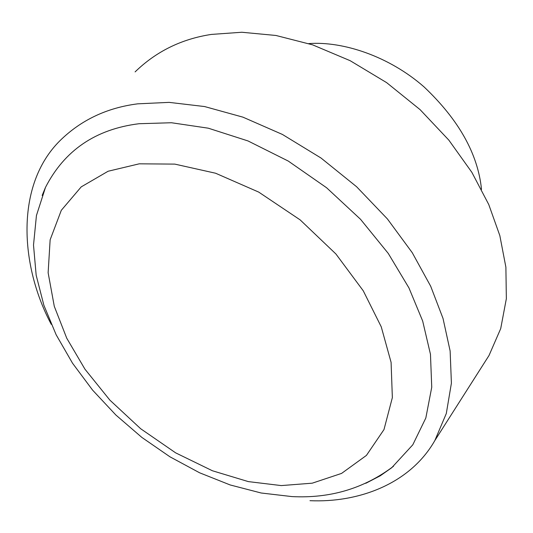 <?xml version="1.0" encoding="UTF-8"?>
<svg xmlns="http://www.w3.org/2000/svg" width="533" height="533" viewBox="0 0 533 533"><rect width="100%" height="100%" fill="white"/><g stroke="black" fill="none" stroke-linecap="round" stroke-linejoin="round"><path stroke-width="0.8" d="M139.253 163.818L108.106 171.246L81.223 186.876L61.308 210.302L50.142 239.797L48.13 272.749L54.286 306.328L66.732 338.189L84.96 369.196L109.871 400.123L140.692 428.752L175.67 452.87L212.407 470.759L248.331 481.605L281.297 485.583L312.251 483.178L341.58 473.404L366.418 455.415L383.987 429.571L392.355 397.618L391.089 362.353L381.255 326.836L363.253 290.791L335.91 253.981L300.146 219.882L258.718 192.1L215.599 173.232L174.797 164.111L139.253 163.818M481.512 189.368C477.914 153.917 458.76 119.765 424.055 86.912C389.057 56.198 342.812 41.054 308.807 43.599M309.979 500.687C357.676 502.839 409.684 484.564 434.835 440.558L489.014 355.498L500.714 328.601L506.35 298.693L505.89 267.213L499.834 235.619L488.761 204.539L471.865 172.339L448.839 140.126L420.071 109.625L386.618 82.622L350.134 60.682L312.591 44.845L275.941 35.471L241.829 32.253L211.381 34.418C181.573 38.949 156.149 51.441 135.102 71.895M434.835 440.558L446.301 413.521L451.404 383.18L450.132 350.98L443.023 318.448L430.691 286.241L412.249 252.689L387.398 218.923L356.597 186.737L321.013 158.021L282.423 134.449L242.928 117.153L204.605 106.553L169.148 102.376L137.707 103.835C107.033 107.759 81.216 119.945 60.262 140.399C14.804 185.044 20.094 266 51.275 324.35M365.778 483.311L380.269 475.789L391.708 467.741L412.795 444.795L425.827 417.999L431.743 387.238L430.464 354.285L422.662 321.006L408.944 287.907L388.264 253.422L360.521 219.283L326.596 187.756L288.266 161.066L247.978 140.932L208.303 128.193L171.473 122.743L139 123.723C95.64 129.139 64.473 150.359 45.492 187.376L42.167 195.438M45.492 187.376L36.437 215.519L33.512 245.08L36.164 275.188L43.866 305.236L56.132 334.737L72.528 363.206L92.609 390.143L115.894 415.04L141.858 437.42L169.954 456.808L199.595 472.784L230.203 484.963L261.183 493.005L291.971 496.589C330.287 498.568 364.132 488.455 393.514 466.255"/></g></svg>
